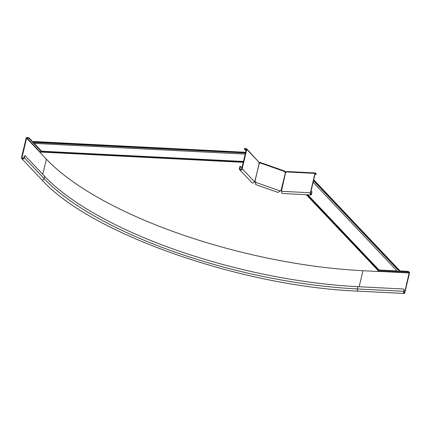 <?xml version="1.0" encoding="UTF-8"?>
<svg xmlns="http://www.w3.org/2000/svg" width="431" height="431" viewBox="0 0 431 431"><rect width="100%" height="100%" fill="white"/><g stroke="black" fill="none" stroke-linecap="round" stroke-linejoin="round"><path stroke-width="0.65" d="M286.152 172.308L285.446 171.813L286.443 171.748L286.351 172.125L285.699 171.77M397.064 270.937L379.038 270.021A0.415 0.339 -43.4 0 0 378.752 270.118L378.58 270.253A0.824 0.684 136.6 0 1 378.003 270.447L378.801 271.525L378.887 271.147L409.218 272.688L404.671 292.347A1.029 0.453 -87.1 0 1 404.219 292.956A1.029 0.453 -87.1 0 1 403.874 291.512L404.235 290.004L403.47 289.007L404.235 290.004M34.324 143.383L41.855 151.647A0.824 0.361 92.9 0 0 42.028 152.105L39.722 152.089L46.548 159.303A246.737 85.58 -166.7 0 0 362.854 270.711L378.801 271.525M378.208 270.431L378.887 271.147M285.995 172.459L284.907 172.109L284.961 171.721M259.43 162.729L259.995 162.368L259.834 162.999L258.918 162.676L259.478 163.155L259.564 162.778M41.888 151.82L39.808 151.712L39.722 152.089M259.726 163.241L259.047 163.133M284.993 171.737L285.446 171.813M313.633 180.126L399.262 270.571A1.239 0.431 -166.7 0 1 399.354 270.803A1.239 0.431 -166.7 0 1 399.246 270.927L398.459 271.719A1.029 0.857 136.6 0 1 397.614 271.525L313.121 182.281M399.262 270.571L399.348 270.194L313.72 179.749M399.348 270.194A1.239 0.431 13.3 0 1 399.445 270.426L399.354 270.803M245.196 154.099L33.478 143.34A1.029 0.453 92.9 0 1 33.192 143.06L33.322 142.036A1.239 0.431 13.3 0 1 33.99 141.912L245.535 152.66M33.343 141.799L33.209 142.365L245.449 153.021M33.99 141.912L34.081 141.535L245.622 152.283M34.081 141.535A1.239 0.431 -166.7 0 0 33.413 141.664L33.284 142.262L33.413 141.664M399.273 270.91L407.424 271.325A1.239 0.431 13.3 0 1 409.014 271.88L409.326 272.22A0.722 0.318 -87.1 0 1 409.45 273.168L404.865 292.557A1.546 0.679 -87.1 0 1 404.192 293.473A1.546 0.679 -87.1 0 1 403.68 291.302L404.036 289.794M409.014 271.88L409.218 272.688M408.9 272.354A1.239 0.431 -166.7 0 0 407.317 271.794L407.424 271.325M378.466 270.329L397.393 271.293M398.939 271.368L407.317 271.794M41.812 151.351L41.678 151.809L33.65 143.345M33.144 142.812L29.152 138.593L29.265 138.125A1.239 0.431 -166.7 0 0 27.676 137.564L26.937 137.527A0.722 0.598 -43.4 0 0 26.135 138.152L21.55 157.541A1.546 1.282 -43.4 0 0 24.325 157.681L24.68 156.173L25.176 155.758L24.222 156.151L24.68 156.173M27.676 137.564L27.568 138.033A1.239 0.431 13.3 0 1 29.152 138.593M27.568 138.033L26.598 138.179L22.013 157.563A1.029 0.857 -43.4 0 0 23.861 157.66L24.222 156.151M41.785 151.351L34.238 143.378M33.219 142.305L29.265 138.125M403.68 291.302L357.401 288.948A244.366 84.756 13.3 0 1 44.14 178.606A1.546 1.282 -43.4 0 1 41.629 179.603C89.573 233.236 240.881 286.437 357.919 291.124A1.546 0.679 -87.1 0 1 357.401 288.948L357.935 286.69L403.47 289.007M357.935 286.69A244.366 84.756 13.3 0 1 44.673 176.349L25.176 155.758M245.977 150.791L244.329 149.051L246.316 149.341L241.737 168.731A1.029 0.857 136.6 0 1 239.884 168.634L240.417 166.377L239.954 166.355L239.42 168.613A1.546 1.282 136.6 0 0 239.69 169.744L251.946 182.696A1.546 1.282 -43.4 0 0 254.457 181.704A0.824 0.361 -87.1 0 1 254.818 181.214A0.824 0.361 -87.1 0 1 254.893 181.235L254.43 181.214L254.818 181.429A0.824 0.738 -125.1 0 1 255.238 181.974L255.653 183.606M244.329 149.051L244.436 148.582L246.29 148.673A0.722 0.598 136.6 0 1 246.78 149.368L242.2 168.753A1.546 1.282 136.6 0 1 239.69 169.744M284.869 171.182L284.977 171.657L260.022 162.864A0.824 0.738 -125.1 0 1 259.236 163.392L259.128 163.327A0.824 0.361 -87.1 0 1 259.042 162.315L246.656 148.835M241.92 167.961L240.417 166.377M259.128 163.327L255.001 181.3A0.824 0.738 -125.1 0 1 255.427 181.839L255.367 182.426M255.551 182.291L255.707 184.581L277.968 192.42L280.274 191.003L255.551 182.291M315.018 174.275L316.09 174.329L316.203 173.86L315.411 173.02A0.722 0.318 92.9 0 0 315.293 172.96A0.722 0.318 92.9 0 0 314.98 173.386L310.395 192.776A1.546 0.679 92.9 0 0 310.913 194.947L282.273 193.492A1.546 0.679 -87.1 0 1 281.761 191.321A0.824 0.684 -43.4 0 0 281.33 190.55L281.179 190.518A0.824 0.738 54.9 0 0 280.581 190.701L280.274 191.003M284.977 171.657A0.824 0.738 54.9 0 0 285.408 172.61L285.564 172.642A0.824 0.684 -43.4 0 0 286.34 171.931L287.068 171.527L315.293 172.96M285.408 172.61L280.99 190.647A0.824 0.738 54.9 0 0 280.576 190.707M259.834 162.999A0.824 0.738 -125.1 0 1 259.645 163.333M259.236 163.392L254.818 181.429M281.702 190.831A0.824 0.684 -43.4 0 0 281.529 190.761L280.99 190.647M316.09 174.329L315.174 173.596L310.595 192.986A1.029 0.453 92.9 0 0 310.94 194.435A1.029 0.453 92.9 0 0 311.387 193.821L311.92 191.563L311.586 194.031A1.546 0.679 92.9 0 1 310.913 194.947M285.564 172.642L281.529 190.761M310.94 191.515L311.92 191.563M307.411 194.769L378.752 270.118M307.104 194.753L378.58 270.253M306.301 194.715L378.003 270.447M243.251 162.331L42.028 152.105M307.809 194.79L379.038 270.021M399.095 271.104L313.499 180.691M399.246 270.927L313.563 180.422M243.402 161.69L41.829 151.448M243.353 161.889L41.855 151.647M243.45 161.469L41.742 151.216M33.322 142.036L245.498 152.822M403.836 292.304L404.671 292.347M378.822 271.411L409.251 272.958M362.95 270.716L359.158 286.755M39.808 151.712L26.824 137.995M46.397 159.141L42.798 174.372M24.325 157.681L44.14 178.606L44.673 176.349M22.935 158.538L22.013 157.563M39.733 152.051L26.598 138.179M259.042 162.315L246.78 149.368M254.457 181.704L242.2 168.753M240.805 169.609L239.884 168.634M281.761 191.321L310.395 192.776M286.34 171.931L314.98 173.386M310.552 193.778L311.387 193.821M357.919 291.124L404.192 293.473M41.629 179.603L21.814 158.673M255.599 183.364L255.648 183.962M284.95 171.161L259.995 162.368"/></g></svg>
